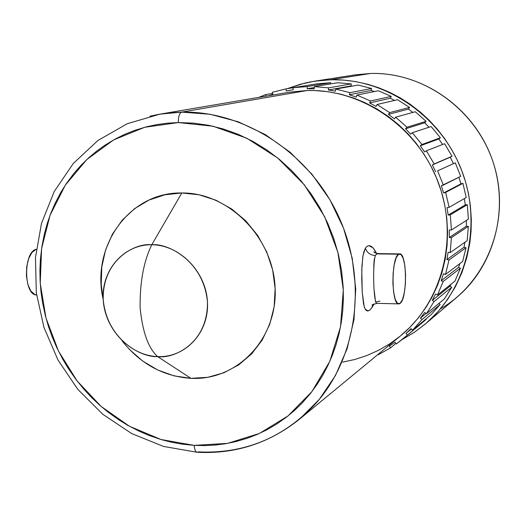 <?xml version="1.0" encoding="UTF-8"?>
<svg xmlns="http://www.w3.org/2000/svg" width="526" height="526" viewBox="0 0 526 526"><rect width="100%" height="100%" fill="white"/><g stroke="black" fill="none" stroke-linecap="round" stroke-linejoin="round"><path stroke-width="0.79" d="M197.342 452.268C195.6 452.077 194.561 449.783 194.225 445.371L227.521 443.385L259.325 433.49L287.978 415.981L311.938 391.554L329.815 361.349L340.506 326.863L343.307 289.905L337.942 252.506L324.66 216.751L304.186 184.652L277.689 157.991L246.694 138.18L212.958 126.214L178.347 122.578L193.476 123.13L208.644 125.3L223.681 129.074L238.442 134.426L252.769 141.323L266.504 149.693L279.497 159.463L291.601 170.542L301.181 180.99L311.293 194.173L320.183 208.316L327.724 223.228L333.865 238.797L338.514 254.808L341.644 271.133L343.208 287.551L343.366 299.274L342.728 310.873L341.295 322.333L339.086 333.583L336.114 344.523L332.393 355.162L327.954 365.399L322.826 375.183L317.02 384.506L310.61 393.27L302.134 403.028L294.461 410.49L286.315 417.282L275.926 424.548L266.84 429.808L257.418 434.338L247.674 438.125L235.681 441.649L225.476 443.74L215.114 445.062L204.699 445.601L194.225 445.371L181.68 444.082L171.318 442.182L161.048 439.532L148.97 435.416L139.14 431.208L127.68 425.264L118.488 419.617L107.902 412.003L99.532 405.033L91.59 397.518L84.094 389.477L75.79 379.226L68.229 368.338L62.555 358.857L56.532 347.042L52.179 336.857L48.464 326.455L45.407 315.85L42.599 302.91L41.015 292.042L40.121 281.108L39.91 270.186L40.403 259.325L41.916 246.392L44.421 233.722L47.274 223.379L50.798 213.293L54.987 203.542L60.884 192.286L66.486 183.377L74.002 173.284L80.919 165.414L88.361 158.122L96.337 151.396L104.792 145.301L115.516 138.871L124.912 134.268L134.643 130.395L146.728 126.746L157.096 124.557L167.636 123.163L178.347 122.578C178.294 116.594 179.405 113.103 181.694 112.117L210.17 114.273L238.357 121.822L265.321 134.59L290.128 152.238L311.925 174.211L329.933 199.795L343.517 228.12L352.21 258.227L355.727 289.063L353.991 319.584L347.114 348.758L335.391 375.636L319.289 399.379L299.406 419.275L400.68 335.739C442.649 301.418 459.113 237.167 438.138 182.081C417.328 126.93 361.987 88.986 307.256 90.492L181.694 112.117C244.432 110.716 309.459 152.888 338.632 216.482C367.891 280.042 357.562 356.884 315.646 403.633C283.396 437.954 244.274 454.043 198.282 451.893L197.342 452.268C195.6 452.077 194.561 449.783 194.225 445.371L161.055 439.532L129.567 426.323L101.176 406.473L77.118 380.975L58.445 351.026L45.966 317.974L40.246 283.297L41.593 248.542L50.042 215.292L65.316 185.126L86.829 159.529L113.695 139.877L144.689 127.279L178.347 122.578C178.294 116.594 179.405 113.103 181.694 112.117L170.161 112.788L158.793 114.346L149.864 116.226L159.904 114.155L181.694 112.117L307.256 90.492L289.339 92.208L159.904 114.155L127.259 123.715L97.961 140.455L73.285 163.461L54.217 191.563L41.475 223.438L35.459 257.668L36.32 292.798L43.941 327.376L57.965 360.008L77.815 389.358L102.715 414.232L131.671 433.555L163.533 446.449L196.974 452.242M374.17 303.87L371.757 307.894L372.842 304.62L371.757 307.894L369.541 310.248L367.562 311.011L365.886 310.136L364.538 307.638L363.512 303.653L362.217 291.943L361.789 269.937L362.789 256.866L363.86 251.855L365.36 248.226C367.063 252.769 370.403 255.202 375.373 255.524C372.395 264.571 373.44 305.731 377.287 303.351C372.842 304.449 371.251 304.981 372.52 304.955L372.881 304.561M379.969 301.148L375.649 302.055L379.969 301.148M36.189 249.278L36.189 249.278C23.19 252.099 23.598 295.29 36.596 294.968L34.709 294.481L30.758 290.904L27.832 284.382L26.399 275.907L26.695 266.813L28.68 258.542L32.02 252.388L36.189 249.278M375.209 252.993L373.999 251.855C373.73 252.349 374.953 252.934 377.675 253.611L399.458 253.9C407.045 251.974 407.578 299.031 400.036 303.456L399.037 303.89C391.364 306.31 390.943 257.523 398.629 254.203L376.754 253.907L375.373 255.524L374.164 260.068L373.723 266.748M157.622 356.582C148.365 348.35 142.526 332.044 140.107 307.651C139.831 282.206 143.716 261.244 151.771 244.768C135.695 242.644 102.281 259.252 103.221 299.669C106.969 340.066 141.935 357.825 157.622 356.582C129.896 355.668 104.733 329.158 103.221 299.669C101.301 270.18 123.715 244.274 151.771 244.768L181.812 192.976C129.383 191.786 90.636 246.648 103.221 299.61L101.222 284.625L101.807 266.899L105.601 249.83L112.485 234.05L122.242 220.151L134.531 208.677L148.917 200.097L164.875 194.784L181.812 192.976L151.771 244.768C179.8 244.814 206.284 271.968 207.481 302.318C209.092 332.675 185.356 357.936 157.622 356.582L190.925 378.339L157.622 356.582C173.317 359.133 207.803 343.78 207.481 302.318C203.937 260.672 167.452 242.92 151.771 244.768C143.716 261.244 139.831 282.206 140.107 307.651C142.526 332.044 148.365 348.35 157.622 356.582M122.058 340.815C140.304 363.893 163.264 376.399 190.925 378.339L207.737 377.313L223.866 372.789L238.692 364.899L251.619 353.899L262.119 340.19L269.739 324.279L274.145 306.789L275.137 288.419L272.639 269.904L266.754 252.007L257.707 235.457L245.879 220.94L231.762 209.032L215.936 200.209L199.058 194.791L181.812 192.976C228.725 192.404 273.507 237.627 275.137 288.419C277.472 339.224 237.002 380.877 190.925 378.339L174.08 375.873L157.813 370.041L142.724 361.092L129.35 349.376M440.393 308.887C486.649 282.311 510.7 221.374 494.42 166.38C478.43 111.308 424.587 71.714 370.435 73.476L355.504 74.83L314.397 81.228L330.565 79.774L370.435 73.476L355.497 74.83M287.281 88.657L300.596 84.186L314.397 81.228M445.64 192.411L449.125 207.323L466.22 197.52L462.919 183.331L445.64 192.411L449.125 207.323L447.034 207.652L448.178 215.081L450.282 214.864L451.426 230.026L468.377 219.145L467.312 204.699L465.3 204.91L464.353 198.585L465.3 204.91L467.312 204.699L450.282 214.864L451.426 230.026L449.309 230.013L449.289 237.469L451.407 237.601L450.197 252.611L467.167 240.658L468.35 226.358L451.407 237.601L450.197 252.611L448.099 252.25L446.929 259.528L449.007 260.002L445.496 274.46L462.637 261.494L466.023 247.707L449.007 260.002L445.496 274.46L443.471 273.77L441.196 280.687L443.175 281.482L437.474 295.014L454.937 281.108L460.414 268.194L443.175 281.482L437.474 295.014L435.581 294.014L432.267 300.385L434.101 301.483L426.382 313.739L444.306 298.992L451.709 287.281L434.101 301.483L426.382 313.739L424.673 312.464L420.412 318.131L422.062 319.492L412.555 330.177L431.057 314.719L440.163 304.495L422.062 319.492L412.555 330.177L411.056 328.658L405.987 333.491L407.407 335.082L403.981 338.054L396.38 343.945L395.131 342.229L389.378 346.115L390.542 347.883L378.293 354.728L378.102 354.36L378.293 354.728L390.542 347.883L389.378 346.115L395.131 342.229L396.38 343.945L407.407 335.082L405.987 333.491L411.391 329L405.987 333.491L411.056 328.658L412.555 330.177L431.057 314.719L440.163 304.495L438.894 303.449L440.163 304.495L422.062 319.492L420.412 318.131L426.06 313.496L420.412 318.131L424.673 312.464L426.382 313.739L444.306 298.992L451.709 287.281L449.954 286.243L451.078 284.178L449.954 286.243L451.709 287.281L434.101 301.483L432.267 300.385L449.954 286.243L432.267 300.385L435.581 294.014L437.474 295.014L454.937 281.108L460.414 268.194L458.521 267.438L459.836 263.611L458.521 267.438L460.414 268.194L443.175 281.482L441.196 280.687L458.521 267.438L441.196 280.687L443.471 273.77L445.496 274.46L462.637 261.494L466.023 247.707L464.037 247.259L464.885 242.262L464.037 247.259L466.023 247.707L449.007 260.002L446.929 259.528L464.037 247.259L446.929 259.528L448.099 252.25L450.197 252.611L467.167 240.658L468.35 226.358L466.325 226.233L466.378 220.427L466.325 226.233L468.35 226.358L451.407 237.601L449.289 237.469L466.325 226.233L449.289 237.469L449.309 230.013L451.426 230.026L468.377 219.145L467.312 204.699L450.282 214.864L448.178 215.081L465.3 204.91L448.178 215.081L447.034 207.652L449.125 207.323L466.22 197.52L462.919 183.331L460.967 183.863L458.902 177.282L460.967 183.863L462.919 183.331L445.64 192.411L443.602 192.97L445.64 192.411M437.599 170.858L443.333 185.099L460.723 176.368L455.273 162.817L437.599 170.858L443.333 185.099L441.327 185.77L443.602 192.97L460.967 183.863L443.602 192.97L441.327 185.77L460.723 176.368L455.273 162.817L437.599 170.858M426.369 150.778L434.193 163.967L452.031 156.261L444.575 143.716L426.369 150.778L434.193 163.967L432.333 164.96L435.686 171.746L432.333 164.96L452.031 156.261L444.575 143.716L426.369 150.778L424.62 151.968L426.369 150.778M412.252 132.716L421.964 144.505L440.38 137.753L431.123 126.542L412.252 132.716L421.964 144.505L420.287 145.794L424.62 151.968L420.287 145.794L438.776 138.982L440.38 137.753L431.123 126.542L412.252 132.716L410.727 134.189L412.252 132.716M395.651 117.16L406.973 127.233L426.093 121.328L415.29 111.749L395.651 117.16L406.973 127.233L405.533 128.785L410.727 134.189L405.533 128.785L424.712 122.801L426.093 121.328L415.29 111.749L395.651 117.16L394.382 118.863L395.651 117.16M377.03 104.51L389.648 112.603L409.557 107.416L397.511 99.723L377.03 104.51L389.648 112.603L388.471 114.372L394.382 118.863L388.471 114.372L408.432 109.106L409.557 107.416L397.511 99.723L377.03 104.51L376.044 106.403L377.03 104.51M356.891 95.074L370.455 100.992L391.239 96.383L378.273 90.761L356.891 95.074L370.455 100.992L369.574 102.938L376.044 106.403L369.574 102.938L390.391 98.237L391.239 96.383L378.273 90.761L356.891 95.074L356.214 97.1L356.891 95.074M335.785 89.072L349.935 92.688L371.626 88.493L358.101 85.061L335.785 89.072L349.935 92.688L349.363 94.746L356.214 97.1L349.363 94.746L371.08 90.452L371.626 88.493L358.101 85.061L335.785 89.072L335.43 91.182L335.785 89.072M314.278 86.619L328.632 87.862L351.256 83.91L337.521 82.746L314.278 86.619L328.632 87.862L328.388 89.985L335.43 91.182L328.388 89.985L351.02 85.935L351.256 83.91L337.521 82.746L314.278 86.619L314.246 88.756L314.278 86.619M292.923 87.73L307.118 86.593L330.663 82.727L317.073 83.818L292.923 87.73L307.118 86.593L307.197 88.73L314.246 88.756L307.197 88.73L314.265 87.54L307.197 88.73L307.118 86.593L330.663 82.727L317.073 83.818L292.923 87.73L293.212 89.834L292.923 87.73L285.934 88.881L292.929 87.743M289.517 90.393L286.328 90.965L285.934 88.881L272.271 92.32L272.863 94.351L268.812 95.686L272.863 94.351L272.271 92.32L285.934 88.881L286.328 90.965L293.206 89.782M258.785 97.389L265.623 94.595L272.593 93.437L265.623 94.595L266.163 96.14L265.623 94.595L258.785 97.389M395.96 343.366L390.542 347.883L395.96 343.366M426.119 319.407L407.407 335.082L426.119 319.407L425.83 319.085L426.119 319.407L422.838 322.26L403.981 338.054M374.164 303.87L371.757 307.894L369.857 309.998L368.121 310.951L365.281 309.281L364.209 306.638L362.243 292.325L361.743 279.306L361.927 266.215L363.045 255.347L365.36 248.226L366.977 246.339L368.857 245.655L373.052 247.871L376.596 253.473C372.454 245.379 368.713 243.63 365.36 248.226C367.063 252.769 370.403 255.202 375.373 255.524L376.754 253.907M425.836 323.582L457.107 297.072C495.512 264.756 510.259 205.955 490.909 156.018C471.69 106.035 420.964 71.93 370.435 73.476L330.565 79.774C385.275 78.15 440.551 115.536 461.611 170.24C482.822 224.891 466.924 289.037 425.376 323.97L414.179 332.432L402.166 339.546L414.567 332.176L426.323 323.168L438.27 311.353L447.554 299.524L455.477 286.558L461.894 272.652L466.713 257.97L469.863 242.696L471.086 230.993L471.329 219.158L470.356 205.318L468.449 193.535L465.563 181.904L461.729 170.555L456.962 159.523L451.321 148.95L444.818 138.864L437.533 129.389L429.512 120.579L420.807 112.485L409.925 104.063L400.01 97.744L389.681 92.346L378.97 87.862L368.016 84.344L354.978 81.484L343.715 80.11L332.439 79.735L321.235 80.353L310.209 81.957L304.764 83.121L287.275 88.664M453.432 163.652L450.249 157.215L452.031 156.261L432.333 164.96L450.249 157.215L453.432 163.652M442.649 144.459L438.776 138.982L440.38 137.753L421.964 144.505L420.287 145.794L438.776 138.982L442.649 144.459M429.012 127.233L424.712 122.801L426.093 121.328L406.973 127.233L405.533 128.785L424.712 122.801L429.012 127.233M412.864 112.419L408.432 109.106L409.557 107.416L389.648 112.603L388.471 114.372L408.432 109.106L412.864 112.419M394.566 100.413L390.391 98.237L391.239 96.383L370.455 100.992L369.574 102.938L390.391 98.237L394.566 100.413M374.407 91.544L371.08 90.452L371.626 88.493L349.935 92.688L349.363 94.746L371.08 90.452L374.407 91.544M352.249 86.113L351.02 85.935L351.256 83.91L328.632 87.862L328.388 89.985L351.02 85.935L352.249 86.113M330.703 83.877L330.663 82.727L330.703 83.877M342.669 362.144L355.083 359.422L367.168 355.418L378.792 350.178L389.851 343.721L400.233 336.114L409.82 327.409L418.505 317.691L426.205 307.046L431.958 297.256L437.593 285.171L442.024 272.455L445.193 259.272L447.054 245.721L447.587 231.979L446.778 218.145L444.628 204.41L441.163 190.879L436.409 177.729L430.419 165.072L424.35 154.743L416.244 143.374L408.485 134.334L398.557 124.662L387.82 116.075L376.353 108.606L364.321 102.373L353.61 98.027L340.828 94.187L327.803 91.682L314.732 90.538L307.256 90.492L288.827 92.293M374.269 291.01L375.525 301.74M400.036 303.456L397.557 303.384L395.315 299.544L393.672 292.482L392.896 283.271L393.113 273.362L394.29 264.335L396.236 257.608L398.629 254.203L401.101 254.577L403.278 258.614L404.842 265.663L405.572 274.644L405.368 284.244L404.251 293.067L402.39 299.82L400.036 303.456M377.675 253.611L399.431 253.9M377.287 303.351L398.53 303.877M197.395 452.268C235.28 454.234 269.286 443.24 299.406 419.275"/></g></svg>
